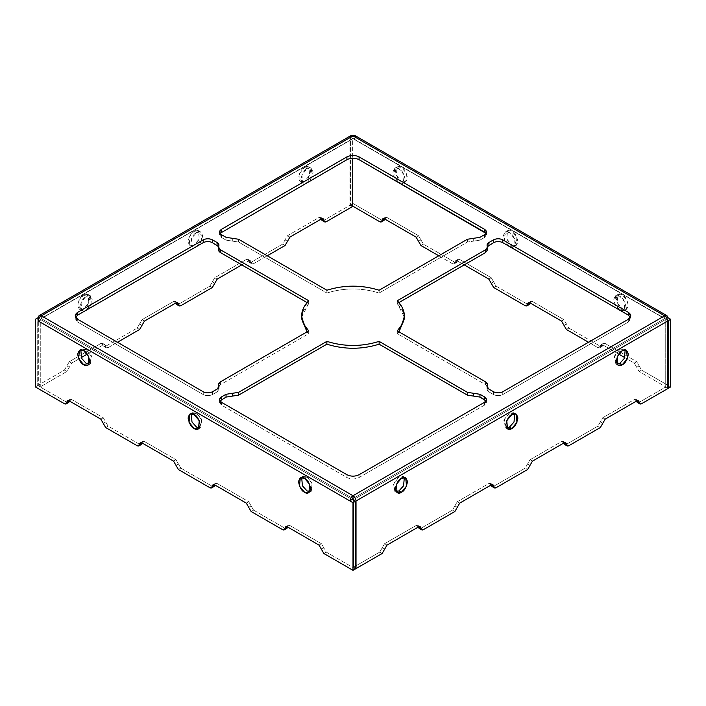 <?xml version="1.0" encoding="UTF-8"?>
<svg xmlns="http://www.w3.org/2000/svg" width="706" height="706" viewBox="0 0 706 706"><rect width="100%" height="100%" fill="white"/><g stroke="black" fill="none" stroke-linecap="round" stroke-linejoin="round"><path stroke-width="0.53" stroke-dasharray="3.53 2.65" d="M352.391 139.029L40.754 318.953L40.754 386.561L40.754 318.953L353 138.685L352.391 139.029L352.391 158.241L352.391 139.029L40.754 318.953L41.363 318.609L41.363 315.803L41.363 318.609L353 138.685L664.637 318.609L353 498.524L41.363 318.609L40.754 319.65L352.391 499.574L40.754 319.65L38.327 321.053L41.363 318.609L353 498.524L664.637 318.609L665.246 318.953L350.573 137.282L350.573 204.881L352.391 205.931L350.573 204.881L353 203.487L353 135.879L667.673 317.559L356.027 137.635L353.609 139.029L353 138.685L353 135.879L353 138.685L665.246 318.953L666.782 318.071L665.246 318.953L664.637 318.609L353 138.685L353.609 139.029L356.027 137.635L355.144 135.667M219.981 401.008L221.419 405.067L346.937 477.53C350.979 479.418 355.021 479.418 359.063 477.53L484.581 405.067L486.019 401.008L486.487 402.411L484.581 405.067L359.063 477.53L359.063 474.732L359.063 477.53C355.021 479.418 350.979 479.418 346.937 477.53L221.419 405.067L221.419 402.27L221.419 405.067L219.513 402.411L219.981 401.008M487.431 246.659L487.475 249.906L487.431 246.659M404.423 318.609L402.544 310.649L397.301 303.527L397.301 300.73L397.301 303.527L399.005 302.539L397.301 303.527L404.37 317.206M487.475 387.303L485.569 384.646L485.569 381.849L485.569 384.646L397.301 333.682L399.005 331.873L397.301 333.682L485.569 384.646L487.255 386.332M487.431 387.744L487.255 388.274C486.708 389.659 487.264 390.868 488.94 391.909L493.547 394.566C496.618 396.004 499.689 396.004 502.76 394.566L628.278 322.104L630.432 317.206L630.785 318.609L628.278 322.104L502.76 394.566L502.76 391.768L502.76 394.566C499.689 396.004 496.618 396.004 493.547 394.566L488.94 391.909L488.94 389.112L488.94 391.909L487.034 389.253L487.431 387.744M203.24 394.566C206.311 396.004 209.382 396.004 212.453 394.566L217.06 391.909C218.736 390.868 219.292 389.659 218.745 388.274L218.966 389.253L217.06 391.909L212.453 394.566L212.453 391.768L212.453 394.566C209.382 396.004 206.311 396.004 203.24 394.566L77.722 322.104L203.24 394.566L203.24 391.768L203.24 394.566M218.745 386.332L220.431 384.646L308.698 333.682L306.995 331.873L308.698 333.682L220.431 384.646L220.431 381.849L220.431 384.646L218.525 387.303M301.63 317.206L308.698 303.527L306.995 302.539L308.698 303.527L308.698 300.73L308.698 303.527L303.456 310.649L301.577 318.609M218.745 248.936L218.569 246.659L218.525 249.906M75.568 317.206L77.722 322.104L77.722 319.306L77.722 322.104L75.215 318.609L75.568 317.206M479.974 240.119L484.581 237.463L486.019 233.404L486.487 234.798L484.581 237.463L479.974 240.119L479.974 237.322L479.974 240.119L473.682 241.09L479.974 240.119M219.981 233.404L221.419 237.463L226.026 240.119L238.61 242.07L326.878 293.025C344.29 287.598 361.71 287.598 379.122 293.025L467.39 242.07L473.682 241.09L473.682 238.293L473.682 241.09L467.39 242.07L379.122 293.025L379.122 290.228L379.122 293.025C361.71 287.598 344.29 287.598 326.878 293.025L238.61 242.07L238.61 239.263L238.61 242.07L226.026 240.119L221.419 237.463L221.419 234.666L221.419 237.463L219.513 234.798L219.981 233.404M308.698 330.885L308.698 333.682L308.698 330.885M397.301 333.682L397.301 330.885L397.301 333.682M467.39 239.263L467.39 242.07L467.39 239.263M326.878 290.228L326.878 293.025L326.878 290.228M253.542 510.111L285.056 528.309L282.638 529.703L285.056 528.309L253.542 510.111L248.697 501.71L217.183 483.522C215.718 482.851 214.906 483.319 214.756 484.916L217.183 483.522L248.697 501.71L246.27 503.113L248.697 501.71L251.124 505.911L248.697 507.314L251.124 505.911L253.542 510.111L251.124 511.515L253.542 510.111M180.815 468.122L212.329 486.319L209.911 487.714L212.329 486.319L180.815 468.122L175.97 459.721L144.456 441.532C142.991 440.862 142.18 441.329 142.03 442.927L144.456 441.532L175.97 459.721L173.544 461.124L175.97 459.721L178.389 463.921L175.97 465.325L178.389 463.921L180.815 468.122L178.389 469.525L180.815 468.122M568.824 328.087L600.338 346.284L597.911 347.687L588.513 342.26L597.911 347.687C599.376 348.349 600.179 347.881 600.338 346.284C600.488 344.687 601.3 344.219 602.756 344.881L618.747 354.112L602.756 344.881C602.606 346.487 601.794 346.946 600.338 346.284L568.824 328.087L563.97 319.694L532.456 301.497C530.991 300.827 530.188 301.294 530.029 302.892L532.456 301.497L563.97 319.694L561.544 321.089L563.97 319.694L566.397 323.886L563.97 325.289L566.397 323.886L568.824 328.087L566.397 329.49L568.824 328.087M496.089 286.098L527.611 304.295L525.185 305.698L527.611 304.295L496.089 286.098L491.244 277.705L459.73 259.508C458.265 258.837 457.462 259.305 457.303 260.902L464.213 264.891L457.303 260.902C457.153 262.508 456.341 262.967 454.876 262.305C455.035 260.708 455.838 260.24 457.303 260.902L459.73 259.508L491.244 277.705L488.817 279.099L491.244 277.705L493.67 281.897L491.244 283.3L493.67 281.897L496.089 286.098L493.67 287.501L496.089 286.098M624.775 357.598L634.279 363.078L639.124 371.48L668.273 388.309L639.124 371.48L641.551 370.076L636.697 361.675L605.183 343.487C603.718 342.816 602.915 343.284 602.756 344.881L605.183 343.487L636.697 361.675L634.279 363.078L624.775 357.598M665.246 318.953L668.273 320.7L664.637 318.609L664.637 315.803L665.246 319.65L665.246 387.259L639.124 402.341L665.246 387.259L667.673 388.662L665.246 387.259L665.246 319.65L664.637 318.609M438.761 255.793L452.458 263.709C453.914 264.371 454.726 263.903 454.876 262.305L423.362 244.108L418.517 235.716L387.003 217.519C385.538 216.848 384.726 217.316 384.576 218.913L387.003 217.519L418.517 235.716L416.09 237.11L418.517 235.716L420.944 239.908L418.517 241.311L420.944 239.908L423.362 244.108L454.876 262.305L452.458 263.709L438.761 255.793M619.85 310.243C616.982 308.99 614.961 305.486 613.788 299.741C614.961 295.364 616.982 294.19 619.85 296.246C622.718 297.5 624.739 301.003 625.913 306.739C624.739 311.125 622.718 312.29 619.85 310.243L622.277 308.84C625.137 310.896 627.157 309.731 628.34 305.345C627.157 299.6 625.137 296.105 622.277 294.843C619.409 292.796 617.388 293.961 616.214 298.347C617.388 304.083 619.409 307.587 622.277 308.84L617.176 302.671L617.988 294.42L622.277 294.843L627.378 301.012L626.557 309.263L622.277 308.84L619.85 310.243M509.423 246.491C506.564 245.229 504.543 241.734 503.369 235.989C504.543 231.603 506.564 230.438 509.423 232.495C512.291 233.748 514.312 237.251 515.486 242.988C514.312 247.374 512.291 248.538 509.423 246.491L511.85 245.088C514.718 247.144 516.739 245.97 517.913 241.593C516.739 235.848 514.718 232.345 511.85 231.091C508.982 229.044 506.961 230.209 505.787 234.595C506.961 240.331 508.982 243.835 511.85 245.088L506.749 238.919L507.561 230.668L511.85 231.091L516.951 237.26L516.139 245.511L511.85 245.088L509.423 246.491M399.005 182.739C396.137 181.477 394.116 177.983 392.942 172.238C394.116 167.851 396.137 166.687 399.005 168.743C401.864 169.996 403.885 173.491 405.059 179.236C403.885 183.622 401.864 184.787 399.005 182.739L401.423 181.336C404.291 183.383 406.312 182.219 407.486 177.833C406.312 172.096 404.291 168.593 401.423 167.34C398.563 165.283 396.543 166.457 395.36 170.834C396.543 176.579 398.563 180.083 401.423 181.336L396.322 175.167L397.143 166.916L401.423 167.34L406.524 173.508L405.712 181.76L401.423 181.336L399.005 182.739M355.427 568.93L326.269 552.101L321.424 543.699L289.91 525.511C288.445 524.84 287.642 525.308 287.483 526.905L289.91 525.511L321.424 543.699L318.997 545.103L321.424 543.699L323.851 547.9L321.424 549.303L323.851 547.9L326.269 552.101L355.427 568.93M139.603 444.33L108.089 426.133L103.244 417.731L71.721 399.543C70.265 398.872 69.453 399.34 69.303 400.937L71.721 399.543L103.244 417.731L100.817 419.135L103.244 417.731L105.662 421.932L103.244 423.335L105.662 421.932L108.089 426.133L139.603 444.33L137.176 445.724L139.603 444.33L141.315 444.498M66.876 402.341L37.727 385.511L37.727 317.903L37.727 385.511L66.876 402.341L64.449 403.735L66.876 402.341L68.588 402.508M38.936 318.609L40.754 319.65L38.936 318.609M306.995 476.868L301.674 477.45L302.715 476.444L306.995 476.868L312.105 483.036L311.284 491.288L309.899 491.685L312.581 484.36L306.995 476.868L304.577 478.271L306.995 476.868M196.577 413.116L191.255 413.69L192.288 412.692L196.577 413.116L201.678 419.285L200.857 427.536L199.471 427.933L202.154 420.608L196.577 413.116L194.15 414.519L196.577 413.116M86.15 349.364L80.828 349.938L81.861 348.94L86.15 349.364L91.251 355.533L90.439 363.784L89.044 364.181L91.727 356.857L86.15 349.364L83.723 350.758L86.15 349.364M670.7 386.906L641.551 370.076L670.7 386.906M382.149 220.316L353 203.487L382.149 220.316L379.731 221.719L382.149 220.316L383.87 220.484M323.851 553.504L326.269 552.101L323.851 553.504M105.662 427.536L108.089 426.133L105.662 427.536M420.944 245.511L423.362 244.108L420.944 245.511M35.3 386.906L37.727 385.511L35.3 386.906M100.817 343.487L69.303 361.675L64.449 370.076L38.327 385.158L38.327 317.559L349.973 137.635L349.973 205.234L323.851 220.316L349.973 205.234L352.391 206.637L349.973 205.234L349.973 137.635L38.327 317.559L38.327 385.158L64.449 370.076L66.876 371.48L71.721 363.078L81.225 357.598L71.721 363.078L69.303 361.675L100.817 343.487L103.244 344.881C103.085 343.284 102.282 342.816 100.817 343.487L102.529 343.31L103.244 344.881C104.7 344.219 105.512 344.687 105.662 346.284C104.206 346.946 103.394 346.487 103.244 344.881L87.253 354.112L103.244 344.881L103.95 346.452L105.662 346.284C105.821 347.881 106.624 348.349 108.089 347.687L117.487 342.26L108.089 347.687L105.662 346.284L137.176 328.087L105.662 346.284L108.089 347.687L106.377 347.855L105.662 346.284L100.817 343.487M321.424 218.913C321.274 217.316 320.462 216.848 318.997 217.519L287.483 235.716L282.638 244.108L251.124 262.305C249.659 262.967 248.847 262.508 248.697 260.902C248.538 259.305 247.735 258.837 246.27 259.508L214.756 277.705L209.911 286.098L178.389 304.295L209.911 286.098L212.329 287.501L209.911 286.098L214.756 277.705L246.27 259.508L248.697 260.902C250.162 260.24 250.965 260.708 251.124 262.305C251.274 263.903 252.086 264.371 253.542 263.709L267.239 255.793L253.542 263.709L251.124 262.305L282.638 244.108L285.056 245.511L282.638 244.108L287.483 235.716L318.997 217.519L321.424 218.913L318.997 217.519L320.718 217.351L321.424 218.913M175.97 302.892C175.812 301.294 175.009 300.827 173.544 301.497L142.03 319.694L137.176 328.087L139.603 329.49L137.176 328.087L142.03 319.694L173.544 301.497L175.97 302.892L173.544 301.497L175.256 301.321L175.97 302.892M86.203 310.208L91.277 304.012L90.439 295.823L86.15 296.246L83.723 294.843C80.863 296.105 78.843 299.6 77.66 305.345C78.843 309.731 80.863 310.896 83.723 308.84C86.591 307.587 88.612 304.083 89.786 298.347C88.612 293.961 86.591 292.796 83.723 294.843L88.012 294.42L88.824 302.671L83.723 308.84L79.443 309.263L78.622 301.012L83.723 294.843L86.15 296.246C89.018 294.19 91.039 295.364 92.212 299.741C91.039 305.486 89.018 308.99 86.15 310.243C83.282 312.29 81.261 311.125 80.087 306.739C81.261 301.003 83.282 297.5 86.15 296.246L81.049 302.415L81.861 310.666L86.097 310.269M196.63 246.456L201.704 240.261L200.857 232.071L196.577 232.495L194.15 231.091C191.282 232.345 189.261 235.848 188.087 241.593C189.261 245.97 191.282 247.144 194.15 245.088C197.018 243.835 199.039 240.331 200.213 234.595C199.039 230.209 197.018 229.044 194.15 231.091L198.439 230.668L199.251 238.919L194.15 245.088L189.861 245.511L189.049 237.26L194.15 231.091L196.577 232.495C199.436 230.438 201.457 231.603 202.631 235.989C201.457 241.734 199.436 245.229 196.577 246.491C193.709 248.538 191.688 247.374 190.514 242.988C191.688 237.251 193.709 233.748 196.577 232.495L191.467 238.663L192.288 246.915L196.524 246.518M307.048 182.704L312.131 176.5L311.284 168.31L306.995 168.743L304.577 167.34C301.709 168.593 299.688 172.096 298.514 177.833C299.688 182.219 301.709 183.383 304.577 181.336C307.437 180.083 309.457 176.579 310.64 170.834C309.457 166.457 307.437 165.283 304.577 167.34L308.857 166.916L309.678 175.167L304.577 181.336L300.288 181.76L299.476 173.508L304.577 167.34L306.995 168.743C309.863 166.687 311.884 167.851 313.058 172.238C311.884 177.983 309.863 181.477 306.995 182.739C304.136 184.787 302.115 183.622 300.941 179.236C302.115 173.491 304.136 169.996 306.995 168.743L301.894 174.911L302.715 183.163L306.951 182.766M40.754 386.561L66.876 371.48L40.754 386.561L38.327 385.158L40.754 386.561M241.787 264.891L248.697 260.902L241.787 264.891M180.815 305.698L178.389 304.295L180.815 305.698M416.09 525.511L384.576 543.699L379.731 552.101L353.609 567.183L353.609 499.574L665.246 319.65L353.609 499.574L353.609 567.183L379.731 552.101L382.149 553.504L379.731 552.101L384.576 543.699L416.09 525.511L418.517 526.905C418.358 525.308 417.555 524.84 416.09 525.511L417.802 525.335L418.517 526.905L416.09 525.511M636.697 400.937C636.547 399.34 635.735 398.872 634.279 399.543L602.756 417.731L597.911 426.133L566.397 444.33L597.911 426.133L600.338 427.536L597.911 426.133L602.756 417.731L634.279 399.543L636.697 400.937L634.279 399.543L635.991 399.367L636.697 400.937M563.97 442.927C563.82 441.329 563.009 440.862 561.544 441.532L530.029 459.721L525.185 468.122L493.67 486.319L525.185 468.122L527.611 469.525L525.185 468.122L530.029 459.721L561.544 441.532L563.97 442.927L561.544 441.532L563.264 441.356L563.97 442.927M491.244 484.916C491.094 483.319 490.282 482.851 488.817 483.522L457.303 501.71L452.458 510.111L420.944 528.309L452.458 510.111L454.876 511.515L452.458 510.111L457.303 501.71L488.817 483.522L491.244 484.916L488.817 483.522L490.538 483.345L491.244 484.916M404.326 477.45L399.005 476.868L393.418 484.36L396.101 491.685L394.716 491.288L393.895 483.036L399.005 476.868L403.285 476.444L404.326 477.45M514.745 413.69L509.423 413.116L503.846 420.608L506.529 427.933L505.143 427.536L504.322 419.285L509.423 413.116L513.712 412.692L514.745 413.69M625.172 349.938L619.85 349.364L614.273 356.857L616.956 364.181L615.561 363.784L614.75 355.533L619.85 349.364L624.139 348.94L625.172 349.938M423.362 529.703L420.944 528.309L423.362 529.703M496.089 487.714L493.67 486.319L496.089 487.714M356.027 568.577L353.609 567.183L356.027 568.577M568.824 445.724L566.397 444.33L568.824 445.724M326.269 221.719L323.851 220.316L326.269 221.719M641.551 403.735L639.124 402.341L641.551 403.735M350.856 135.667L349.973 137.635M41.363 318.609L40.754 318.953M356.027 137.635L353 135.879L350.573 137.282L353.609 139.029M353 135.879L353 203.487L350.573 204.881L350.573 137.282L353 135.879M289.91 237.11L287.483 235.716L289.91 237.11M605.183 419.135L602.756 417.731L605.183 419.135M217.183 279.099L214.756 277.705L217.183 279.099M532.456 461.124L530.029 459.721L532.456 461.124M387.003 545.103L384.576 543.699L387.003 545.103M144.456 321.089L142.03 319.694L144.456 321.089M459.73 503.113L457.303 501.71L459.73 503.113M69.303 361.675L71.721 363.078L69.303 367.279L66.876 365.876L69.303 361.675M69.303 367.279L66.876 371.48L64.449 370.076L66.876 365.876L69.303 367.279M105.662 346.284L104.956 344.713L103.244 344.881L105.662 346.284M142.03 325.289L139.603 323.886L142.03 325.289M176.676 304.462L178.389 304.295M214.756 283.3L212.329 281.897L214.756 283.3M251.124 262.305L253.542 263.709L251.83 263.876L251.124 262.305L248.697 260.902L249.403 262.473L251.124 262.305L250.409 260.735L248.697 260.902L246.27 259.508L247.982 259.34L248.697 260.902L251.124 262.305M287.483 241.311L285.056 239.908L287.483 241.311M322.13 220.484L323.851 220.316M384.576 549.303L382.149 547.9L384.576 549.303M419.223 528.476L420.944 528.309M457.303 507.314L454.876 505.911L457.303 507.314M491.95 486.487L493.67 486.319M530.029 465.325L527.611 463.921L530.029 465.325M564.685 444.498L566.397 444.33M602.756 423.335L600.338 421.932L602.756 423.335M637.412 402.508L639.124 402.341M285.056 528.309L286.777 528.476M287.483 526.905L288.198 525.335L289.91 525.511L287.483 526.905M214.756 484.916L215.462 483.345L217.183 483.522L214.756 484.916M212.329 486.319L214.05 486.487M142.03 442.927L142.736 441.356L144.456 441.532L142.03 442.927M69.303 400.937L70.009 399.367L71.721 399.543L69.303 400.937M634.279 363.078L636.697 361.675L639.124 365.876L636.697 367.279L634.279 363.078M639.124 365.876L641.551 370.076L639.124 371.48L636.697 367.279L639.124 365.876M597.911 347.687L600.338 346.284L602.05 346.452L602.756 344.881L600.338 346.284L599.623 347.855L597.911 347.687M602.756 344.881L603.471 343.31L605.183 343.487L602.756 344.881L601.044 344.713L600.338 346.284L602.756 344.881M530.029 302.892L530.744 301.321L532.456 301.497L530.029 302.892M527.611 304.295L529.323 304.462M452.458 263.709L454.876 262.305L456.597 262.473L457.303 260.902L454.876 262.305L454.17 263.876L452.458 263.709M457.303 260.902L458.017 259.34L459.73 259.508L457.303 260.902L455.591 260.735L454.876 262.305L457.303 260.902M384.576 218.913L385.282 217.351L387.003 217.519L384.576 218.913M346.937 474.732L346.937 477.53L346.937 474.732M484.581 402.27L484.581 405.067L484.581 402.27M628.278 319.306L628.278 322.104L628.278 319.306M493.547 391.768L493.547 394.566L493.547 391.768M226.026 237.322L226.026 240.119L226.026 237.322M232.318 238.293L232.318 241.09L232.318 238.293M487.255 246.129L487.255 248.936L487.255 246.129M217.06 389.112L217.06 391.909L217.06 389.112M218.745 387.426L218.745 388.274L218.745 387.426M484.581 234.666L484.581 237.463L484.581 234.666M399.049 182.766L403.285 183.163L404.106 174.911L399.005 168.743L394.716 168.31L393.869 176.5L398.952 182.704M509.476 246.518L513.712 246.915L514.533 238.663L509.423 232.495L505.143 232.071L504.296 240.261L509.37 246.456M619.903 310.269L624.139 310.666L624.951 302.415L619.85 296.246L615.561 295.823L614.723 304.012L619.797 310.208M353.432 138.641L665.07 318.565M352.568 138.641L40.93 318.565M106.377 347.855L103.95 346.452M104.956 344.713L102.529 343.31M177.683 302.724L175.256 301.321M251.83 263.876L249.403 262.473M250.409 260.735L247.982 259.34M323.136 218.745L320.718 217.351M420.229 526.738L417.802 525.335M492.956 484.748L490.538 483.345M565.683 442.759L563.264 441.356M638.418 400.77L635.991 399.367M288.198 525.335L285.771 526.738M215.462 483.345L213.044 484.748M142.736 441.356L140.317 442.759M70.009 399.367L67.582 400.77M602.05 346.452L599.623 347.855M603.471 343.31L601.044 344.713M530.744 301.321L528.317 302.724M456.597 262.473L454.17 263.876M458.017 259.34L455.591 260.735M385.282 217.351L382.864 218.745M487.034 386.456L487.034 389.253M486.487 402.411L486.487 399.605M218.966 245.159L218.966 247.956M219.513 234.798L219.513 232M487.034 247.956L487.034 245.159M219.513 399.605L219.513 402.411M218.966 389.253L218.966 386.456M486.487 232L486.487 234.798M79.443 350.335L81.861 348.94M88.012 365.178L90.439 363.784M397.143 166.916L394.716 168.31M405.712 181.76L403.285 183.163M189.861 414.087L192.288 412.692M198.439 428.939L200.857 427.536M507.561 230.668L505.143 232.071M516.139 245.511L513.712 246.915M300.288 477.847L302.715 476.444M308.857 492.691L311.284 491.288M617.988 294.42L615.561 295.823M626.557 309.263L624.139 310.666M308.857 166.916L311.284 168.31M300.288 181.76L302.715 183.163M626.557 350.335L624.139 348.94M617.988 365.178L615.561 363.784M198.439 230.668L200.857 232.071M189.861 245.511L192.288 246.915M516.139 414.087L513.712 412.692M507.561 428.939L505.143 427.536M88.012 294.42L90.439 295.823M79.443 309.263L81.861 310.666M405.712 477.847L403.285 476.444M397.143 492.691L394.716 491.288M75.215 318.609L75.215 315.803M630.785 318.609L630.785 315.803"/><path stroke-width="1.06" d="M226.026 397.09L219.981 401.008L226.026 397.09L226.026 394.292L238.61 392.342L326.878 341.377C344.29 346.814 361.71 346.814 379.122 341.377L467.39 392.342L479.974 394.292L484.581 396.948C487.061 398.722 487.061 400.496 484.581 402.27L359.063 474.732C355.021 476.621 350.979 476.621 346.937 474.732L221.419 402.27C218.939 400.496 218.939 398.722 221.419 396.948L226.026 394.292L221.419 396.948L221.419 399.746L221.419 396.948L219.513 399.605L221.419 402.27L346.937 474.732C350.979 476.621 355.021 476.621 359.063 474.732L484.581 402.27L486.487 399.605L484.581 396.948L479.974 394.292L479.974 397.09L467.39 395.139L379.122 344.184C361.71 349.611 344.29 349.611 326.878 344.184L238.61 395.139L226.026 397.09L232.318 396.119L232.318 393.313L226.026 394.292L226.026 397.09M486.019 401.008L479.974 397.09L484.581 399.746L484.581 396.948L484.581 399.746L486.019 401.008M502.76 242.643C499.689 241.205 496.618 241.205 493.547 242.643L487.431 246.659L493.547 242.643L493.547 239.837C496.618 238.407 499.689 238.407 502.76 239.837L628.278 312.308C631.543 314.638 631.543 316.968 628.278 319.306L502.76 391.768C499.689 393.207 496.618 393.207 493.547 391.768L488.94 389.112C487.264 388.071 486.708 386.862 487.255 385.476C487.802 384.099 487.246 382.881 485.569 381.849L397.301 330.885C406.7 320.833 406.7 310.781 397.301 300.73L485.569 249.765C487.246 248.724 487.802 247.515 487.255 246.129C486.708 244.753 487.264 243.535 488.94 242.502L493.547 239.837L488.94 242.502L488.94 245.3L488.94 242.502L487.034 245.159L487.475 247.109L485.569 249.765L397.301 300.73L402.544 307.851L404.423 315.803L402.544 323.754L397.301 330.885L485.569 381.849L487.475 384.505L487.034 386.456L488.94 389.112L493.547 391.768C496.618 393.207 499.689 393.207 502.76 391.768L628.278 319.306L630.785 315.803L628.278 312.308L502.76 239.837L502.76 242.643L628.278 315.105L502.76 242.643L502.76 239.837C499.689 238.407 496.618 238.407 493.547 239.837L493.547 242.643C496.618 241.205 499.689 241.205 502.76 242.643M487.475 249.906L485.569 252.563L399.005 302.539L485.569 252.563L485.569 249.765L485.569 252.563L487.475 249.906L487.475 247.109M404.37 317.206L399.005 331.873L404.423 318.609L404.423 315.803M487.255 386.332L487.475 384.505M630.432 317.206L628.278 315.105L628.278 312.308L628.278 315.105L630.432 317.206M218.525 384.505L220.431 381.849L308.698 330.885L303.456 323.754L301.577 315.803L303.456 307.851L308.698 300.73L220.431 249.765L218.525 247.109L218.966 245.159L217.06 242.502L217.06 245.3L217.06 242.502L212.453 239.837L212.453 242.643L218.569 246.659L212.453 242.643C209.382 241.205 206.311 241.205 203.24 242.643L203.24 239.837L77.722 312.308L75.215 315.803L77.722 319.306L203.24 391.768C206.311 393.207 209.382 393.207 212.453 391.768L217.06 389.112L218.966 386.456L218.745 385.476C219.292 386.862 218.736 388.071 217.06 389.112L212.453 391.768C209.382 393.207 206.311 393.207 203.24 391.768L77.722 319.306C74.457 316.968 74.457 314.638 77.722 312.308L203.24 239.837C206.311 238.407 209.382 238.407 212.453 239.837L217.06 242.502C218.736 243.535 219.292 244.753 218.745 246.129C218.198 247.515 218.754 248.724 220.431 249.765L308.698 300.73C299.3 310.781 299.3 320.833 308.698 330.885L220.431 381.849C218.754 382.881 218.198 384.099 218.745 385.476L218.745 386.332M301.577 315.803L301.577 318.609L306.995 331.873L301.63 317.206M218.525 247.109L218.525 249.906L220.431 252.563L220.431 249.765L220.431 252.563L306.995 302.539L220.431 252.563C218.754 251.521 218.198 250.312 218.745 248.936M203.24 242.643L77.722 315.105L75.568 317.206L77.722 315.105L203.24 242.643C206.311 241.205 209.382 241.205 212.453 242.643L212.453 239.837C209.382 238.407 206.311 238.407 203.24 239.837L203.24 242.643M486.019 233.404L359.063 159.68C355.021 157.791 350.979 157.791 346.937 159.68L219.981 233.404L346.937 159.68L346.937 156.873C350.979 154.985 355.021 154.985 359.063 156.873L484.581 229.344C487.061 231.118 487.061 232.892 484.581 234.666L479.974 237.322L467.39 239.263L379.122 290.228C361.71 284.8 344.29 284.8 326.878 290.228L238.61 239.263L226.026 237.322L221.419 234.666C218.939 232.892 218.939 231.118 221.419 229.344L346.937 156.873L221.419 229.344L221.419 232.142L221.419 229.344L219.513 232L221.419 234.666L226.026 237.322L238.61 239.263L326.878 290.228C344.29 284.8 361.71 284.8 379.122 290.228L467.39 239.263L479.974 237.322L484.581 234.666L486.487 232L484.581 229.344L359.063 156.873L359.063 159.68L484.581 232.142L484.581 229.344L484.581 232.142L486.019 233.404M666.782 315.591L667.673 317.559L666.782 318.071L667.673 317.559C667.479 315.556 666.464 314.973 664.637 315.803L666.782 315.591L355.144 135.667L353 135.879L41.363 315.803L353 495.727L664.637 315.803L353 135.879C354.827 135.049 355.842 135.631 356.027 137.635M238.61 392.342L238.61 395.139L326.878 344.184L326.878 341.377L238.61 392.342L232.318 393.313L232.318 396.119L238.61 395.139L238.61 392.342M467.39 395.139L467.39 392.342L379.122 341.377L379.122 344.184L467.39 395.139L479.974 397.09L479.974 394.292L473.682 393.313L473.682 396.119L473.682 393.313L467.39 392.342L467.39 395.139M282.638 529.703L251.124 511.515L282.638 529.703C284.094 530.374 284.906 529.906 285.056 528.309C285.215 526.711 286.018 526.244 287.483 526.905L287.483 526.905C287.333 528.503 286.521 528.97 285.056 528.309L284.35 529.879L282.638 529.703M209.911 487.714L178.389 469.525L209.911 487.714C211.368 488.384 212.179 487.917 212.329 486.319C212.488 484.722 213.291 484.254 214.756 484.916L214.756 484.916C214.606 486.513 213.794 486.981 212.329 486.319L214.756 484.916L246.27 503.113L251.124 511.515L246.27 503.113L214.756 484.916L213.044 484.748L211.624 487.89L209.911 487.714M588.513 342.26L566.397 329.49L588.513 342.26M525.185 305.698L493.67 287.501L525.185 305.698C526.65 306.36 527.453 305.892 527.611 304.295C527.761 302.697 528.573 302.23 530.029 302.892L561.544 321.089L566.397 329.49L561.544 321.089L530.029 302.892C529.879 304.498 529.068 304.957 527.611 304.295L530.029 302.892L528.317 302.724L526.897 305.866L525.185 305.698M618.747 354.112L624.775 357.598L618.747 354.112M667.673 387.956L668.273 388.309L668.273 320.7L667.611 320.321L668.273 320.7L668.273 388.309L667.673 387.956M352.391 205.931L379.731 221.719C381.187 222.381 381.999 221.913 382.149 220.316C382.308 218.719 383.111 218.251 384.576 218.913L416.09 237.11L420.944 245.511L438.761 255.793L420.944 245.511L416.09 237.11L384.576 218.913C384.426 220.519 383.614 220.978 382.149 220.316L381.443 221.887L379.731 221.719L352.391 205.931M464.213 264.891L488.817 279.099L493.67 287.501L488.817 279.099L464.213 264.891M138.897 445.901L141.315 444.498L142.03 442.927C141.871 444.524 141.068 444.992 139.603 444.33C139.762 442.733 140.565 442.265 142.03 442.927L173.544 461.124L178.389 469.525L173.544 461.124L142.03 442.927L139.603 444.33L138.897 445.901L137.176 445.724C138.641 446.395 139.453 445.927 139.603 444.33L142.03 442.927L140.317 442.759L139.603 444.33M66.17 403.911L68.588 402.508L69.303 400.937C69.144 402.535 68.341 403.002 66.876 402.341C67.026 400.743 67.838 400.276 69.303 400.937L100.817 419.135L105.662 427.536L137.176 445.724L105.662 427.536L100.817 419.135L69.303 400.937L66.876 402.341L66.17 403.911L64.449 403.735C65.914 404.406 66.726 403.938 66.876 402.341L69.303 400.937L67.582 400.77L66.876 402.341M37.727 317.903L38.936 318.609L37.727 317.903L35.3 319.306L35.3 386.906L64.449 403.735L35.3 386.906L35.3 319.306L37.727 317.903M352.391 499.574L355.427 501.331L355.427 568.93L353 570.333L353 502.725L38.327 321.053C38.521 318.83 39.536 317.082 41.363 315.803C39.536 317.082 38.521 318.83 38.327 321.053L349.973 500.978L353 498.524L353 495.727C351.173 497.006 350.158 498.754 349.973 500.978C350.158 498.754 351.173 497.006 353 495.727L41.363 315.803C39.536 314.973 38.521 315.556 38.327 317.559L39.218 315.591L41.363 315.803L353 135.879L664.637 315.803C666.464 317.082 667.479 318.83 667.673 321.053L356.027 500.978L356.027 568.577L382.149 553.504L387.003 545.103L418.517 526.905C419.982 526.244 420.785 526.711 420.944 528.309C421.094 529.906 421.906 530.374 423.362 529.703L454.876 511.515L459.73 503.113L491.244 484.916C492.709 484.254 493.512 484.722 493.67 486.319C493.821 487.917 494.632 488.384 496.089 487.714L527.611 469.525L532.456 461.124L563.97 442.927C565.435 442.265 566.238 442.733 566.397 444.33C566.547 445.927 567.359 446.395 568.824 445.724L600.338 427.536L605.183 419.135L636.697 400.937C638.162 400.276 638.974 400.743 639.124 402.341C639.274 403.938 640.086 404.406 641.551 403.735L667.673 388.662L667.673 321.053L667.673 388.662L641.551 403.735L639.83 403.911L639.124 402.341C637.659 403.002 636.856 402.535 636.697 400.937L605.183 419.135L600.338 427.536L568.824 445.724L567.103 445.901L566.397 444.33C564.932 444.992 564.129 444.524 563.97 442.927L532.456 461.124L527.611 469.525L496.089 487.714L494.377 487.89L493.67 486.319C492.206 486.981 491.394 486.513 491.244 484.916L459.73 503.113L454.876 511.515L423.362 529.703L421.65 529.879L420.944 528.309C419.479 528.97 418.667 528.503 418.517 526.905L387.003 545.103L382.149 553.504L356.027 568.577L355.427 568.233L356.027 568.577L356.027 500.978C355.842 498.754 354.827 497.006 353 495.727L353 498.524L349.973 500.978L353 502.725L355.427 501.331L352.391 499.574M301.674 477.45L302.415 485.799L306.995 490.864L309.899 491.685L306.995 490.864L302.415 485.799L301.674 477.45M191.255 413.69L191.988 422.047L196.577 427.112L199.471 427.933L196.577 427.112L191.988 422.047L191.255 413.69M80.828 349.938L81.569 358.295L86.15 363.361L89.044 364.181L86.15 363.361L81.569 358.295L80.828 349.938M667.673 317.559L670.7 319.306L670.7 386.906L668.273 388.309L670.7 386.906L670.7 319.306L668.273 320.7L670.7 319.306L667.673 317.559M284.35 529.879L286.777 528.476L287.483 526.905L318.997 545.103L323.851 553.504L353 570.333L323.851 553.504L318.997 545.103L287.483 526.905L285.056 528.309L287.483 526.905L285.771 526.738L285.056 528.309M304.577 478.271C307.437 479.524 309.457 483.028 310.64 488.764C309.457 493.15 307.437 494.315 304.577 492.267C301.709 491.005 299.688 487.511 298.514 481.766C299.688 477.38 301.709 476.215 304.577 478.271L300.288 477.847L299.476 486.099L304.577 492.267L308.857 492.691L309.678 484.44L304.577 478.271M194.15 414.519C197.018 415.772 199.039 419.267 200.213 425.012C199.039 429.398 197.018 430.563 194.15 428.516C191.282 427.254 189.261 423.759 188.087 418.014C189.261 413.628 191.282 412.463 194.15 414.519L189.861 414.087L189.049 422.347L194.15 428.516L198.439 428.939L199.251 420.688L194.15 414.519M83.723 350.758C86.591 352.02 88.612 355.515 89.786 361.26C88.612 365.646 86.591 366.811 83.723 364.755C80.863 363.502 78.843 359.998 77.66 354.262C78.843 349.876 80.863 348.711 83.723 350.758L79.443 350.335L78.622 358.586L83.723 364.755L88.012 365.178L88.824 356.927L83.723 350.758M323.851 220.316L323.136 218.745L321.424 218.913L323.851 220.316C322.386 220.978 321.574 220.519 321.424 218.913L321.424 218.913C322.889 218.251 323.692 218.719 323.851 220.316C324.001 221.913 324.813 222.381 326.269 221.719L352.391 206.637L352.391 158.241L352.391 206.637L326.269 221.719L324.557 221.887L323.851 220.316L321.424 218.913L289.91 237.11L321.424 218.913L322.13 220.484L324.557 221.887M178.389 304.295L177.683 302.724L175.97 302.892L178.389 304.295C176.932 304.957 176.121 304.498 175.97 302.892L175.97 302.892C177.427 302.23 178.239 302.697 178.389 304.295C178.547 305.892 179.35 306.36 180.815 305.698L212.329 287.501L217.183 279.099L241.787 264.891L217.183 279.099L212.329 287.501L180.815 305.698L179.103 305.866L178.389 304.295L175.97 302.892L144.456 321.089L175.97 302.892L176.676 304.462L179.103 305.866M81.225 357.598L87.253 354.112L81.225 357.598M117.487 342.26L139.603 329.49L144.456 321.089L139.603 329.49L117.487 342.26M267.239 255.793L285.056 245.511L289.91 237.11L285.056 245.511L267.239 255.793M401.423 492.267C398.563 494.315 396.543 493.15 395.36 488.764C396.543 483.028 398.563 479.524 401.423 478.271C404.291 476.215 406.312 477.38 407.486 481.766C406.312 487.511 404.291 491.005 401.423 492.267L406.524 486.099L405.712 477.847L401.423 478.271L396.322 484.44L397.143 492.691L401.423 492.267L399.005 490.864L403.585 485.799L404.326 477.45L403.585 485.799L399.005 490.864L396.101 491.685L399.005 490.864L401.423 492.267M511.85 428.516C508.982 430.563 506.961 429.398 505.787 425.012C506.961 419.267 508.982 415.772 511.85 414.519C514.718 412.463 516.739 413.628 517.913 418.014C516.739 423.759 514.718 427.254 511.85 428.516L516.951 422.347L516.139 414.087L511.85 414.519L506.749 420.688L507.561 428.939L511.85 428.516L509.423 427.112L514.012 422.047L514.745 413.69L514.012 422.047L509.423 427.112L506.529 427.933L509.423 427.112L511.85 428.516M622.277 364.755C619.409 366.811 617.388 365.646 616.214 361.26C617.388 355.515 619.409 352.02 622.277 350.758C625.137 348.711 627.157 349.876 628.34 354.262C627.157 359.998 625.137 363.502 622.277 364.755L627.378 358.586L626.557 350.335L622.277 350.758L617.176 356.927L617.988 365.178L622.277 364.755L619.85 363.361L624.431 358.295L625.172 349.938L624.431 358.295L619.85 363.361L616.956 364.181L619.85 363.361L622.277 364.755M353.609 500.28L353.609 499.574L353.609 500.28M349.973 137.635C350.158 135.631 351.173 135.049 353 135.879L350.856 135.667L39.218 315.591M353 498.524L353.609 499.574L353 498.524M353 495.727C354.827 497.006 355.842 498.754 356.027 500.978L667.673 321.053C667.479 318.83 666.464 317.082 664.637 315.803L353 495.727M355.427 568.93L355.427 501.331L353 502.725L353 570.333L355.427 568.93M420.944 528.309L420.229 526.738L418.517 526.905L420.944 528.309L418.517 526.905L419.223 528.476L421.65 529.879M493.67 486.319L492.956 484.748L491.244 484.916L493.67 486.319L491.244 484.916L491.95 486.487L494.377 487.89M566.397 444.33L565.683 442.759L563.97 442.927L566.397 444.33L563.97 442.927L564.685 444.498L567.103 445.901M639.124 402.341L638.418 400.77L636.697 400.937L639.124 402.341L636.697 400.937L637.412 402.508L639.83 403.911M211.624 487.89L214.05 486.487L214.756 484.916L212.329 486.319M526.897 305.866L529.323 304.462L530.029 302.892L527.611 304.295M381.443 221.887L383.87 220.484L384.576 218.913L382.149 220.316L384.576 218.913L382.864 218.745L382.149 220.316M77.722 312.308L77.722 315.105L77.722 312.308M326.878 341.377L326.878 344.184C344.29 349.611 361.71 349.611 379.122 344.184L379.122 341.377C361.71 346.814 344.29 346.814 326.878 341.377M487.255 388.274L487.255 385.476L487.255 388.274M218.745 385.476L218.745 388.274L218.745 385.476M346.937 159.68C350.979 157.791 355.021 157.791 359.063 159.68L359.063 156.873C355.021 154.985 350.979 154.985 346.937 156.873L346.937 159.68"/></g></svg>
